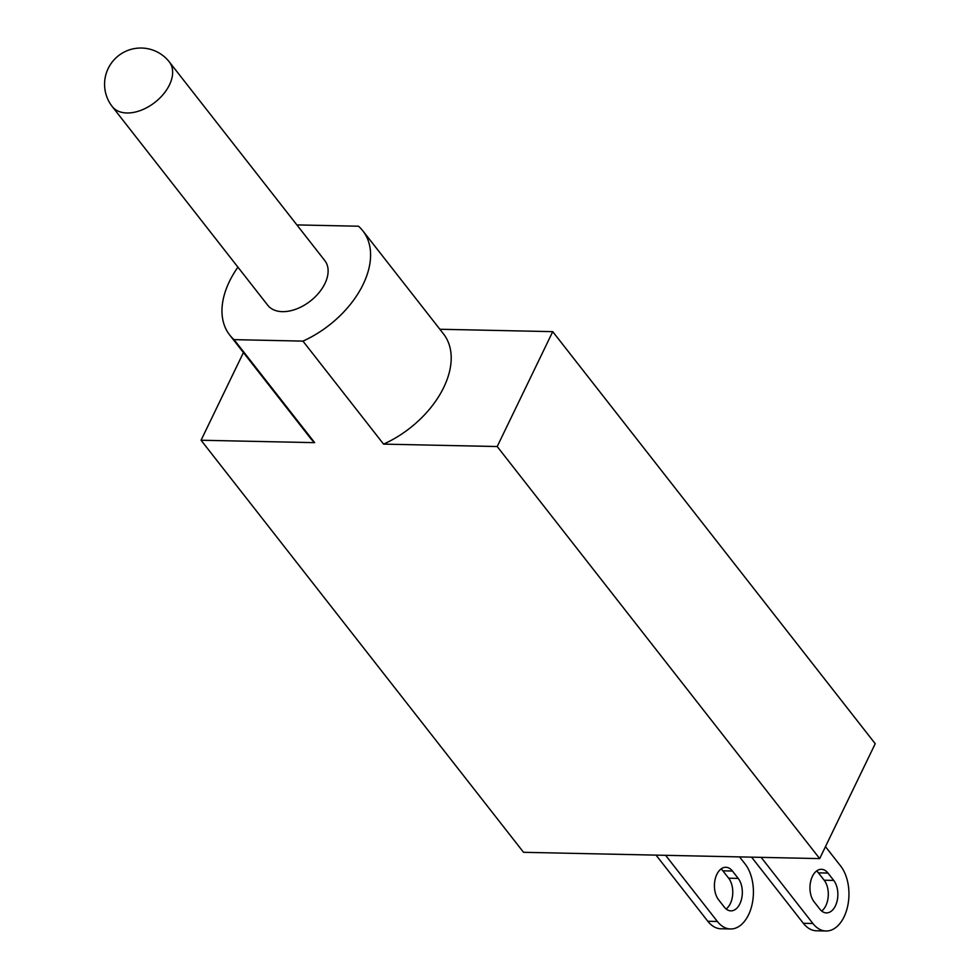 <?xml version="1.0" encoding="UTF-8"?>
<svg xmlns="http://www.w3.org/2000/svg" width="980" height="980" viewBox="0 0 980 980"><rect width="100%" height="100%" fill="white"/><g stroke="black" fill="none" stroke-linecap="round" stroke-linejoin="round"><path stroke-width="1.47" d="M825.466 846.634L840.668 866.063A36.223 22.16 -88.8 0 1 844.062 916.851A36.223 22.16 91.2 0 1 826.018 931L816.463 930.792A36.223 22.16 91.2 0 1 803.343 923.295L751.574 857.145M761.129 857.353L812.898 923.503A36.223 22.16 91.2 0 0 826.018 931M821.657 911.02A18.118 11.074 91.2 0 0 824.18 880.212L818.423 872.861A18.118 11.074 91.2 0 0 816.597 870.975M814.086 901.784A18.118 11.074 -88.8 0 1 810.644 881.486A18.118 11.074 -88.8 0 1 821.412 869.309A18.118 11.074 -88.8 0 1 827.965 873.058L833.723 880.42A18.118 11.074 -88.8 0 1 837.177 900.718A18.118 11.074 -88.8 0 1 826.397 912.895A18.118 11.074 -88.8 0 1 819.844 909.134L814.086 901.784M739.557 856.9L745.143 864.029A36.223 22.16 -88.8 0 1 748.536 914.818A36.223 22.16 91.2 0 1 730.492 928.967L720.937 928.77A36.223 22.16 91.2 0 1 707.817 921.274L656.049 855.124M665.604 855.32L717.372 921.47A36.223 22.16 91.2 0 0 730.492 928.967M726.131 908.987A18.118 11.074 91.2 0 0 728.642 878.19L722.885 870.828A18.118 11.074 91.2 0 0 721.072 868.954M718.561 899.75A18.118 11.074 -88.8 0 1 715.106 879.452A18.118 11.074 -88.8 0 1 725.886 867.276A18.118 11.074 -88.8 0 1 732.44 871.036L738.197 878.386A18.118 11.074 -88.8 0 1 741.639 898.685A18.118 11.074 -88.8 0 1 730.872 910.861A18.118 11.074 -88.8 0 1 724.318 907.113L718.561 899.75M237.92 267.16A84.537 53.557 -38 0 0 229.406 281.517A84.537 53.557 -38 0 0 229.712 335.038A84.537 53.557 -38 0 0 234.061 339.644L302.955 341.113A84.537 53.557 -38 0 0 363.151 284.359A84.537 53.557 -38 0 0 362.845 230.839L443.462 333.849A84.537 53.557 142 0 1 443.769 387.37A84.537 53.557 142 0 1 383.572 444.124L497.203 446.537L819.684 858.603L875.226 743.71L552.732 331.644L497.203 446.537M362.845 230.839A84.537 53.557 -38 0 0 358.496 226.221L296.879 224.91M169.332 61.936L324.809 260.607A36.223 22.956 142 0 1 324.931 283.539A36.223 22.956 142 0 1 296.425 308.994A36.223 22.956 142 0 1 267.748 305.258L112.271 106.6A36.223 22.956 142 0 0 140.949 110.324A36.223 22.956 142 0 0 169.454 84.88A36.223 22.956 142 0 0 169.332 61.936A36.223 36.223 0 0 0 108.18 68.502A36.223 36.223 0 0 0 112.271 106.6M302.955 341.113L383.572 444.124M439.873 329.255L552.732 331.644M243.432 352.579L201.059 440.241L523.541 852.306L819.684 858.603M201.059 440.241L314.678 442.654L234.061 339.644M314.678 442.654A84.537 53.557 142 0 1 310.329 438.048L229.712 335.038M812.898 923.503L803.343 923.295M818.423 872.861L827.965 873.058M833.723 880.42L824.18 880.212M717.372 921.47L707.817 921.274M722.885 870.828L732.44 871.036M738.197 878.386L728.642 878.19"/></g></svg>

